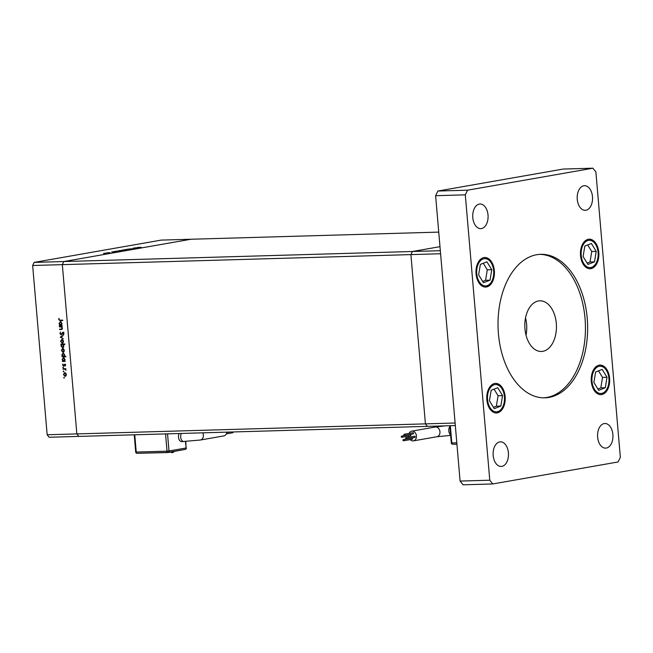 <?xml version="1.0" encoding="UTF-8"?>
<svg xmlns="http://www.w3.org/2000/svg" width="653" height="653" viewBox="0 0 653 653"><rect width="100%" height="100%" fill="white"/><g stroke="black" fill="none" stroke-linecap="round" stroke-linejoin="round"><path stroke-width="0.98" d="M47.163 434.767L32.65 265.502L62.337 264.645L440.595 253.748L455.108 423.013L76.85 433.91L62.337 264.645L76.85 433.91L78.833 436.408L76.85 433.91L47.163 434.767L49.138 437.257L427.397 426.36L425.421 423.87L410.908 254.605L412.41 251.503L439.991 246.663L412.41 251.503L410.908 254.605L425.421 423.87L427.397 426.36L455.329 425.56M32.65 265.502L34.152 262.4L63.839 261.543L62.337 264.645L63.839 261.543L440.334 250.695M59.407 326.892L59.374 326.451L62.182 326.369L61.717 326.827L62.386 328.173L61.072 329.553L59.643 329.594L59.603 329.153L61.562 329.047L62.035 328.108L61.186 326.908L59.407 326.892L60.256 326.427M60.925 329.112L62.28 328.916M61.243 334.932L59.88 333.593L60.598 332.083L60.28 333.585L61.015 334.524L62.933 332.328L63.929 333.512L63.39 334.834L63.537 333.471L62.982 332.769L61.162 334.948M61.015 334.524L61.945 334.238M62.786 333.283L63.235 332.467L62.37 332.622L62.933 332.328M63.602 332.655L62.517 333.103M60.288 337.185L62.957 335.413L61.056 337.136L63.243 338.736L60.288 337.185L61.153 336.972L60.288 337.128M61.888 339.47L62.925 339.927L63.512 341.282L63.161 342.654L62.206 343.176L60.598 341.364L61.709 339.487M62.672 348.571L63.708 349.029L64.288 350.383L63.945 351.755L62.99 352.277L61.382 350.465L62.492 348.588M64.631 360.97L65.186 361.395L62.37 361.476L62.819 361.027L62.157 359.583L63.463 357.673L65.071 359.509L64.631 360.97M64.345 377.663L63.716 377.769L64.002 377.352L64.076 378.169L64.002 377.352M64.737 372.675L65.773 373.141L66.361 374.487L66.01 375.859L65.055 376.381L63.447 374.569L64.557 372.692M63.806 371.32L63.178 371.426L63.463 371.01L63.529 371.826L63.463 371.01M63.814 371.41L63.61 371.818M63.039 369.198L62.998 368.757L65.806 368.676L65.904 370.373L64.949 369.223L63.039 369.198L63.88 368.733M63.463 367.361L62.835 367.476L63.121 367.059L63.194 367.876L63.121 367.059M64.737 364.178L65.553 365.06L65.227 365.99L64.786 364.619L63.537 366.104L62.631 365.076L62.925 364.039L63.48 365.664L65.022 364.235M65.365 364.521L64.541 364.749M63.48 365.664L64.231 365.451M64.206 356.326L65.888 356.285L65.92 356.718L61.978 356.832L62.427 356.383L61.766 354.938L63.063 353.028L64.671 354.865L64.206 356.326M61.439 344.515L60.884 344.09L64.827 343.976L64.867 344.417L63.219 344.466L63.904 345.91L62.606 347.82L60.998 345.976L61.439 344.515L62.313 344.36L60.917 344.531M61.537 324.941L62.1 325.365L59.284 325.447L59.733 324.998L59.072 323.545L60.378 321.643L61.986 323.48L61.537 324.941M59.072 319.554L60.125 320.199L62.688 320.125L62.721 320.566L60.125 320.639L58.68 319.537L59.023 318.346L59.072 319.554M133.22 248.164L136.306 248.034L133.22 248.164M129.106 248.956L132.975 248.785L128.959 249.022M126.813 249.283L130.682 249.022L126.813 249.283M126.764 249.503L124.168 249.74L126.772 249.544M121.099 250.491L118.503 250.736L121.107 250.54M114.259 251.821L111.696 251.936L114.267 251.862M34.152 262.4L161.242 240.1L438.743 232.109M63.839 261.543L190.937 239.251L63.839 261.543M106.145 253.119L103.541 253.364L106.145 253.16M106.888 252.784L109.973 252.654L106.888 252.784M117.132 251.315L114.585 251.429L117.132 251.356M122.764 250.075L126.462 249.928L122.764 250.099M136.681 247.895L134.118 248.001L136.689 247.928M138.077 247.356L141.211 247.324L138.648 247.438M138.338 247.446L137.71 247.463M103.884 253.348L106.104 253.291L104.113 253.511M113.165 251.723L115.385 251.658L113.369 251.887M116.054 251.217L118.275 251.152L116.267 251.381M118.846 250.728L121.066 250.662L119.075 250.891M123.654 250.05L121.638 250.238L123.858 250.221M124.511 249.732L126.731 249.666L124.739 249.895M135.587 247.789L137.807 247.724L135.791 247.96M65.643 376.201L65.08 375.932M64.59 373.141L65.022 372.7M65.496 372.977L64.631 373.132L63.79 374.561L65.014 375.94L66.01 374.496L64.769 373.116L65.382 373.01M65.276 375.891L66.075 375.761M65.014 375.94L66.018 375.769M63.904 369.051L64.949 369.223M65.455 365.615L64.957 365.696M64.402 365.949L63.504 364.921M64.19 365.541L63.578 365.647M64.443 364.905L63.986 364.986M64.851 364.831L65.186 364.203M65.178 361.272L62.37 361.476M63.349 360.929L62.819 361.027M63.317 358.138L63.741 357.697M64.01 360.954L64.753 360.831L63.733 361.003L64.729 359.525L63.365 358.13L64.239 357.975M64.304 357.966L63.496 358.113L62.508 359.583L63.733 361.003M65.912 356.595L61.978 356.832M62.949 356.285L62.427 356.383M62.917 353.493L63.349 353.053M63.839 353.33L62.966 353.485L62.108 354.938L63.341 356.358L64.329 354.881L63.096 353.469L63.733 353.355M63.61 356.309L64.329 356.195M63.341 356.358L64.353 356.187M63.578 352.098L63.015 351.828M62.525 349.037L62.957 348.596M63.21 351.787L64.01 351.657M63.529 348.865L62.704 349.012L61.725 350.457L62.949 351.836L63.953 351.665M62.949 351.836L63.945 350.392L62.557 349.029L63.431 348.873M64.859 344.286L63.219 344.466M63.194 347.641L62.639 347.372M63.578 344.4L62.313 344.36M62.81 347.339L63.619 347.2M63.904 345.845L62.329 344.49L61.341 345.968L62.566 347.38L63.57 347.208M62.566 347.38L63.561 345.91M62.802 342.996L62.231 342.727M61.741 339.935L62.174 339.495M62.647 339.772L61.782 339.927L60.941 341.356L62.166 342.735L63.161 341.29L61.921 339.911L62.533 339.805M62.435 342.686L63.235 342.556M62.166 342.735L63.178 342.564M61.153 336.972L62.99 335.797M61.864 334.377L61.137 334.499M63.235 332.467L63.798 332.173M63.782 334.328L63.121 334.442M62.215 326.737L61.717 326.827M61.855 329.398L59.643 329.594M61.798 328.965L62.427 328.892M60.28 326.737L61.186 326.908M62.084 325.243L59.284 325.447M60.264 324.9L59.733 324.998M60.231 322.109L60.656 321.668M61.145 321.945L60.272 322.092L59.415 323.553L60.647 324.965L61.643 323.496L60.411 322.084L61.039 321.97M62.712 320.443L59.88 320.207M402.95 440.22A0.596 0.465 -99.9 0 0 403.881 440.187A0.596 0.465 -99.9 0 0 402.95 440.22M403.521 440.791L412.223 439.265A0.596 0.465 -99.9 0 0 412.019 438.09L403.309 439.616M405.578 438.367A0.596 0.465 -99.9 0 0 406.509 438.334A0.596 0.465 -99.9 0 0 405.578 438.367M406.15 438.938L414.851 437.412A0.596 0.465 -99.9 0 0 414.647 436.237L405.937 437.763M403.881 434.865A0.596 0.465 -99.9 0 0 404.811 434.841A0.596 0.465 -99.9 0 0 403.881 434.865M404.452 435.445L413.153 433.919A0.596 0.465 -99.9 0 0 412.949 432.735L404.24 434.261M401.252 436.718A0.596 0.465 -99.9 0 0 402.183 436.694A0.596 0.465 -99.9 0 0 401.252 436.718M401.824 437.298L410.525 435.771A0.596 0.465 -99.9 0 0 410.321 434.588L401.619 436.114M410.231 439.616A4.93 3.836 -99.9 0 0 413.006 440.897A4.93 3.836 -99.9 0 0 413.439 440.857A4.93 3.836 -99.9 0 0 416.402 435.616A4.93 3.836 -99.9 0 0 412.165 431.102A4.93 3.836 -99.9 0 0 411.733 431.151A4.93 3.836 -99.9 0 0 409.137 433.404M408.737 436.082A4.93 3.836 -99.9 0 0 408.941 437.232M450.333 425.699L451.819 442.963L451.288 442.93A1.404 1.404 0 0 0 452.725 444.22L452.807 444.211A1.404 0.882 -91.7 0 1 452.725 444.22A1.404 0.882 -91.7 0 1 451.819 442.963L456.806 442.816M456.929 444.228L452.807 444.211M233.072 431.96A0.596 0.465 80.1 0 1 232.746 432.743L226.362 433.87M226.852 432.139A4.93 3.836 80.1 0 1 223.865 435.902L200.365 440.024L181.697 441.632A4.93 3.077 88.3 0 1 178.808 438.816A4.93 3.077 88.3 0 1 179.159 433.519M167.854 452.423L137.228 453.304L168.025 452.553L185.077 449.427L168.254 452.374M168.025 452.553L168.017 452.415A1.404 1.094 -99.9 0 0 168.996 450.986L186.056 447.991L185.501 441.51M500.835 406.068L502.565 395.604L497.725 387.719L491.154 390.298L489.432 400.771L494.272 408.656L500.835 406.068L496.353 406.199L498.076 395.734L494.043 389.164M493.464 407.333L496.353 406.199M498.076 395.734L502.565 395.604M490.044 280.17L491.774 269.697L486.926 261.812L480.363 264.4L478.633 274.872L483.473 282.749L490.044 280.17L485.563 280.3L487.285 269.828L483.253 263.265M482.665 281.435L485.563 280.3M487.285 269.828L491.774 269.697M605.298 387.743L607.021 377.279L602.18 369.394L595.618 371.973L593.887 382.446L598.728 390.331L605.298 387.743L600.809 387.874L602.539 377.41L598.507 370.839M597.919 389.008L600.809 387.874M602.539 377.41L607.021 377.279M594.508 261.845L596.23 251.372L591.389 243.487L584.819 246.075L583.096 256.547L587.937 264.424L594.508 261.845L590.018 261.975L591.749 251.503L587.708 244.94M587.129 263.11L590.018 261.975M591.749 251.503L596.23 251.372M587.227 318.28A71.789 44.788 88.3 0 0 540.766 254.319A71.789 44.788 88.3 0 0 498.435 333.863A71.789 44.788 88.3 0 0 544.896 397.832A71.789 44.788 88.3 0 0 587.227 318.28M543.794 397.84A71.789 44.788 88.3 0 0 585.023 318.346A71.789 44.788 88.3 0 0 539.664 254.368M577.252 199.336A12.317 7.681 -91.7 0 1 584.508 185.689A12.317 7.681 -91.7 0 1 592.483 196.667A12.317 7.681 -91.7 0 1 585.219 210.315A12.317 7.681 -91.7 0 1 577.252 199.336M486.852 399.791A14.782 9.224 -91.7 0 1 495.57 383.409A14.782 9.224 -91.7 0 1 505.136 396.583A14.782 9.224 -91.7 0 1 496.419 412.957A14.782 9.224 -91.7 0 1 486.852 399.791M591.316 381.466A14.782 9.224 -91.7 0 1 600.034 365.084A14.782 9.224 -91.7 0 1 609.6 378.258A14.782 9.224 -91.7 0 1 600.882 394.632A14.782 9.224 -91.7 0 1 591.316 381.466M580.525 255.56A14.782 9.224 -91.7 0 1 589.235 239.186A14.782 9.224 -91.7 0 1 598.801 252.352A14.782 9.224 -91.7 0 1 590.092 268.734A14.782 9.224 -91.7 0 1 580.525 255.56M476.061 273.885A14.782 9.224 -91.7 0 1 484.779 257.511A14.782 9.224 -91.7 0 1 494.345 270.677A14.782 9.224 -91.7 0 1 485.628 287.059A14.782 9.224 -91.7 0 1 476.061 273.885M493.178 455.476A12.317 7.681 -91.7 0 1 500.435 441.828A12.317 7.681 -91.7 0 1 508.409 452.807A12.317 7.681 -91.7 0 1 501.145 466.454A12.317 7.681 -91.7 0 1 493.178 455.476M597.634 437.151A12.317 7.681 -91.7 0 1 604.898 423.503A12.317 7.681 -91.7 0 1 612.873 434.482A12.317 7.681 -91.7 0 1 605.609 448.129A12.317 7.681 -91.7 0 1 597.634 437.151M472.788 217.661A12.317 7.681 -91.7 0 1 480.053 204.014A12.317 7.681 -91.7 0 1 488.02 214.992A12.317 7.681 -91.7 0 1 480.763 228.64A12.317 7.681 -91.7 0 1 472.788 217.661M525.534 317.889A25.336 15.811 -91.7 0 1 526.612 324.239A25.336 15.811 -91.7 0 1 526.032 335.242M524.963 328.883A25.336 15.811 -91.7 0 1 539.9 300.813A25.336 15.811 -91.7 0 1 556.299 323.39A25.336 15.811 -91.7 0 1 541.361 351.461A25.336 15.811 -91.7 0 1 524.963 328.883M492.746 483.955L463.059 484.804L460.087 481.065L435.616 195.696L437.869 191.035L563.221 169.045L592.916 168.196L595.887 171.935L620.35 457.304L618.097 461.965L492.746 483.955L489.774 480.216L465.311 194.839L467.564 190.186L592.916 168.196M437.869 191.035L467.564 190.186M460.087 481.065L489.774 480.216M435.616 195.696L465.311 194.839M64.851 369.018L63.978 369.174M62.386 333.356L61.913 333.438M61.292 326.712L60.427 326.859M60.998 320.492L60.125 320.639M450.594 434.841A4.93 3.077 -91.7 0 1 448.807 430.939A4.93 3.077 -91.7 0 1 449.876 426.54M450.635 435.38L436.939 436.735A4.93 3.836 -99.9 0 0 439.942 431.772A4.93 3.836 -99.9 0 0 435.673 426.98A4.93 3.836 -99.9 0 0 435.241 427.029L411.733 431.151M202.74 432.833A4.93 3.836 80.1 0 1 203.361 435.061A4.93 3.836 80.1 0 1 200.365 440.024M181.354 433.453A4.93 3.077 88.3 0 0 180.71 437.184A4.93 3.077 88.3 0 0 183.893 441.575M167.527 433.853L168.996 450.986L167.021 451.166L165.544 433.91M134.755 434.792L136.232 452.056L167.021 451.166A1.404 0.882 -91.7 0 0 167.935 452.423A1.404 1.404 0 0 0 168.139 452.398L185.199 449.411A1.404 1.094 -99.9 0 0 186.056 447.991L185.811 441.493M185.077 449.419A1.404 1.094 -99.9 0 0 185.199 449.411A1.404 1.404 0 0 0 186.358 447.901M135.702 452.023A1.404 1.404 0 0 0 137.146 453.313A1.404 0.882 88.3 0 1 136.232 452.056L135.702 452.023L134.224 434.808M168.017 452.415A1.404 0.882 -91.7 0 1 167.935 452.423L137.146 453.313A1.404 0.882 88.3 0 0 137.228 453.304M490.003 407.619A13.656 8.522 88.3 0 0 502.059 408.052A13.656 8.522 88.3 0 0 501.986 388.755A13.656 8.522 88.3 0 0 489.938 388.315A13.656 8.522 88.3 0 0 490.003 407.619M479.212 281.712A13.656 8.522 88.3 0 0 491.26 282.153A13.656 8.522 88.3 0 0 491.195 262.849A13.656 8.522 88.3 0 0 479.139 262.416A13.656 8.522 88.3 0 0 479.212 281.712M594.467 389.294A13.656 8.522 88.3 0 0 606.515 389.727A13.656 8.522 88.3 0 0 606.449 370.431A13.656 8.522 88.3 0 0 594.393 369.99A13.656 8.522 88.3 0 0 594.467 389.294M583.668 263.388A13.656 8.522 88.3 0 0 595.724 263.828A13.656 8.522 88.3 0 0 595.658 244.524A13.656 8.522 88.3 0 0 583.602 244.091A13.656 8.522 88.3 0 0 583.668 263.388M64.737 364.627L65.61 364.472M63.537 365.656L64.41 365.5M62.19 344.506L63.055 344.351M61.08 334.516L61.953 334.36M62.925 332.777L63.79 332.622M61.447 329.071L62.313 328.916M435.241 427.029L445.322 425.846M436.939 436.735L413.439 440.857M451.288 442.93L449.811 425.715M170.58 452.105A2.49 2.49 0 0 0 174.147 451.484M229.758 432.057L226.787 432.58M495.545 412.982C503.912 413.169 507.724 396.649 502.067 388.192C499.39 384.625 496.933 383.042 494.688 383.433M484.746 287.083C493.113 287.271 496.933 270.742 491.276 262.286C488.599 258.719 486.142 257.135 483.897 257.535M600.001 394.657C608.367 394.845 612.188 378.324 606.531 369.867C603.854 366.3 601.397 364.717 599.152 365.109M589.21 268.758C597.577 268.946 601.389 252.417 595.74 243.961C593.063 240.394 590.598 238.81 588.361 239.21"/></g></svg>
